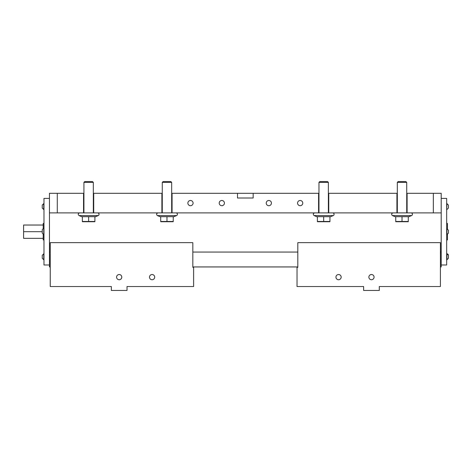 <?xml version="1.0" encoding="UTF-8"?>
<svg xmlns="http://www.w3.org/2000/svg" width="472" height="472" viewBox="0 0 472 472"><rect width="100%" height="100%" fill="white"/><g stroke="black" fill="none" stroke-linecap="round" stroke-linejoin="round"><path stroke-width="0.71" d="M50.239 252.06L49.454 252.06L49.454 266.945L50.239 266.945M192.83 266.945L297.814 266.945M440.411 266.945L441.19 266.945L441.19 252.06L440.411 252.06M297.814 252.06L192.83 252.06M171.678 193.302L318.972 193.302M441.19 252.06L441.19 193.302L433.355 193.302L433.355 212.89L441.19 212.89M49.454 252.06L49.454 212.89L433.355 212.89M57.289 212.89L57.289 193.302L49.454 193.302L49.454 212.89M43.188 225.032L23.6 225.032L23.6 231.693L42.244 231.693M43.188 238.348L23.6 238.348L23.6 231.693M441.19 264.987L446.677 264.987L446.677 198.393L441.19 198.393M49.454 264.987L43.973 264.987L43.973 198.393L49.454 198.393M43.188 228.82L43.188 223.462L43.973 223.462M43.973 239.918L43.188 239.918L43.188 234.566M57.289 193.302L83.927 193.302M93.332 193.302L162.274 193.302M448.4 232.82L448.4 230.56M42.244 233.18L43.737 234.667L43.737 228.713A1.487 1.487 0 0 0 42.244 230.2L42.244 232.82M42.244 230.56L42.244 230.2M448.4 255.665L448.4 258.284L446.677 259.771M172.068 193.302L172.068 212.89L171.678 212.89L171.678 182.387L162.274 182.387L163.117 181.549L170.834 181.549L171.678 182.387M162.274 182.387L162.274 212.89L161.884 212.89L161.884 193.302M166.976 221.468L173.242 221.468L173.242 216.677L166.976 216.677L166.976 221.468L160.71 221.468L160.71 216.677L166.976 216.677M173.242 221.728L160.71 221.728M175.985 212.89A1.41 1.41 0 0 1 176.581 215.574L157.371 215.574L160.71 216.943M173.242 216.943L176.581 215.574M323.668 181.549L319.809 181.549L318.972 182.387L328.37 182.387L327.533 181.549L323.668 181.549M323.668 221.468L329.94 221.468L329.94 216.677L323.668 216.677L323.668 221.468L317.402 221.468L317.402 216.677L323.668 216.677M329.94 221.728L317.402 221.728M332.683 212.89A1.41 1.41 0 0 1 333.279 215.574L314.063 215.574L317.402 216.943M329.94 216.943L333.279 215.574M402.02 181.549L398.156 181.549L397.318 182.387L406.716 182.387L405.879 181.549L402.02 181.549M402.02 221.468L408.286 221.468L408.286 216.677L402.02 216.677L402.02 221.468L395.748 221.468L395.748 216.677L402.02 216.677M408.286 221.728L395.748 221.728M411.029 212.89A1.41 1.41 0 0 1 411.625 215.574L392.415 215.574L395.748 216.943M408.286 216.943L411.625 215.574M93.721 193.302L93.721 212.89L93.332 212.89L93.332 182.387L83.927 182.387L84.771 181.549L92.488 181.549L93.332 182.387M83.927 182.387L83.927 212.89L83.538 212.89L83.538 193.302M88.63 221.468L94.896 221.468L94.896 216.677L88.63 216.677L88.63 221.468L82.358 221.468L82.358 216.677L88.63 216.677M94.896 221.728L82.358 221.728M97.639 212.89A1.41 1.41 0 0 1 98.235 215.574L79.025 215.574L82.358 216.943M94.896 216.943L98.235 215.574M447.462 228.82L447.462 223.462L446.677 223.462M446.677 239.918L447.462 239.918L447.462 234.566M328.37 193.302L397.318 193.302M406.716 193.302L433.355 193.302M253.157 193.302L253.157 198.004L237.487 198.004L237.487 193.302M407.112 193.302L407.112 212.89M396.928 212.89L396.928 193.302M318.576 212.89L318.576 193.302M328.766 193.302L328.766 212.89M302.77 203.096A2.602 2.602 0 0 1 298.864 205.35A2.602 2.602 0 0 1 298.864 200.842A2.602 2.602 0 0 1 302.77 203.096M193.083 203.096A2.602 2.602 0 0 1 189.178 205.35A2.602 2.602 0 0 1 189.178 200.842A2.602 2.602 0 0 1 193.083 203.096M224.424 203.096A2.602 2.602 0 0 1 220.518 205.35A2.602 2.602 0 0 1 220.518 200.842A2.602 2.602 0 0 1 224.424 203.096M271.43 203.096A2.602 2.602 0 0 1 267.524 205.35A2.602 2.602 0 0 1 267.524 200.842A2.602 2.602 0 0 1 271.43 203.096M42.244 255.665L42.244 257.924M42.244 205.456L42.244 207.715M448.4 207.715L448.4 205.456M446.677 253.818L446.913 253.818A1.487 1.487 0 0 1 448.4 255.305L446.913 253.818L446.913 259.771L448.4 258.284M111.351 286.533L50.239 286.533L50.239 242.661L192.83 242.661L192.83 267.341L193.614 267.341L193.614 286.533L127.021 286.533L127.021 290.451L111.351 290.451L111.351 286.533L96.194 286.533M142.172 286.533L127.021 286.533M119.186 274.527A2.602 2.602 0 0 1 121.44 278.433A2.602 2.602 0 0 1 116.926 278.433A2.602 2.602 0 0 1 119.186 274.527M152.09 274.527A2.602 2.602 0 0 1 154.344 278.433A2.602 2.602 0 0 1 149.836 278.433A2.602 2.602 0 0 1 152.09 274.527M297.814 267.341L297.035 267.341L297.035 286.533L363.629 286.533L363.629 290.451L379.299 290.451L379.299 286.533L440.411 286.533L440.411 242.661L297.814 242.661L297.814 267.341M338.56 274.527A2.602 2.602 0 0 1 340.813 278.433A2.602 2.602 0 0 1 336.3 278.433A2.602 2.602 0 0 1 338.56 274.527M371.464 274.527A2.602 2.602 0 0 1 373.718 278.433A2.602 2.602 0 0 1 369.21 278.433A2.602 2.602 0 0 1 371.464 274.527M394.45 286.533L379.299 286.533M363.629 286.533L348.472 286.533M446.677 228.713L448.4 230.2L446.913 228.713L446.913 234.667L448.4 233.18L446.677 234.667M43.973 259.771L42.244 258.284L43.737 259.771L43.737 253.818L42.244 255.305L43.973 253.818M43.973 209.562L42.244 208.075L43.737 209.562L43.737 203.609L42.244 205.096L43.973 203.609M446.677 203.609L448.4 205.096L446.913 203.609L446.677 209.562M79.025 215.574C77.815 214.371 78.016 213.474 79.62 212.89C78.016 213.474 77.815 214.371 79.025 215.574M157.371 215.574C156.161 214.371 156.362 213.474 157.967 212.89C156.362 213.474 156.161 214.371 157.371 215.574M328.37 212.89L328.37 182.387M318.972 212.89L318.972 182.387M314.063 215.574C312.859 214.371 313.06 213.474 314.659 212.89C313.06 213.474 312.859 214.371 314.063 215.574M406.716 212.89L406.716 182.387M397.318 212.89L397.318 182.387M392.415 215.574C391.205 214.371 391.406 213.474 393.011 212.89C391.406 213.474 391.205 214.371 392.415 215.574M446.913 209.562L448.4 208.075"/></g></svg>
